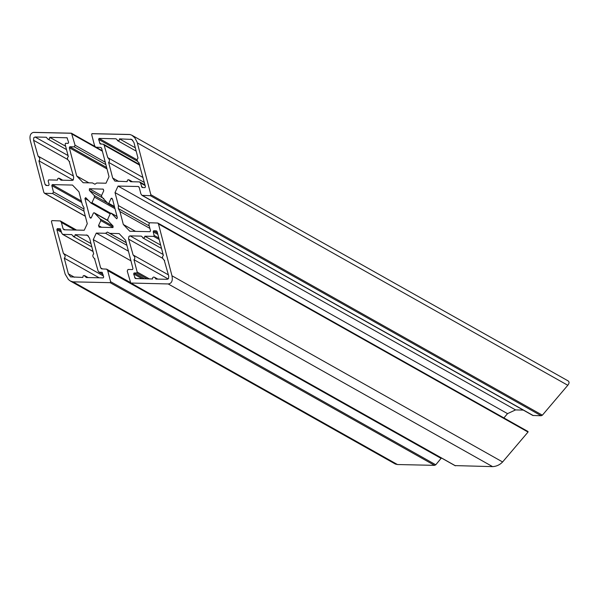 <?xml version="1.0" encoding="UTF-8"?>
<svg xmlns="http://www.w3.org/2000/svg" width="599" height="599" viewBox="0 0 599 599"><rect width="100%" height="100%" fill="white"/><g stroke="black" fill="none" stroke-linecap="round" stroke-linejoin="round"><path stroke-width="0.9" d="M141.97 195.364L532.848 415.474L541.167 415.751L542.372 415.189L567.792 385.277C569.379 383.278 569.454 381.795 568.009 380.837L131.892 135.247L134.812 137.807L137.156 142.21L150.851 194.712L150.401 195.693L141.97 195.364L140.877 193.836L139.238 187.524L138.264 186.514L118.048 186.064L115.023 192.601L118.392 205.562L118.273 208.527L119.95 211.537L123.327 224.498L129.818 231.244L150.035 231.693L150.484 230.712L148.844 224.4L149.6 222.761L157.814 223.03L158.465 223.951L171.965 275.78C172.916 280.804 171.658 283.529 168.184 283.948L130.762 283.035L127.235 271.092L127.991 269.453L132.506 269.557L132.963 268.577L125.61 240.334L119.119 233.588L109.842 233.378L107.378 232.075L105.566 233.288L96.289 233.086L93.264 239.622L100.617 267.858L101.59 268.876L106.637 269.131L107.73 270.658L110.605 281.687L110.149 282.668L73.048 281.852L70.397 281.051L68.398 279.516L65.134 274.095L51.439 221.585L51.896 220.604L60.319 220.941L61.412 222.469L63.052 228.781L64.026 229.791L84.242 230.241L87.274 223.704L83.897 210.743L84.025 207.771L82.34 204.761L78.963 191.807L72.479 185.061L52.263 184.612L51.806 185.593L53.453 191.905L52.697 193.537L44.483 193.267L43.824 192.354L30.324 140.525C29.403 136.018 30.399 133.315 33.319 132.416L71.528 133.27L75.055 145.213L74.298 146.852L69.784 146.748L69.327 147.728L76.679 175.971L83.171 182.717L92.448 182.92L94.919 184.23L96.724 183.017L106.001 183.219L109.025 176.683L101.673 148.447L100.699 147.429L95.653 147.174L94.56 145.647L91.684 134.618L91.887 133.704L130.073 134.55L131.892 135.247M503.894 417.922L507.533 413.639L515.552 409.911L523.264 410.083M455.113 465.603L492.588 466.628C496.436 466.419 499.776 464.869 502.606 461.971L528.026 432.059L527.801 431.467M70.397 281.051L395.355 464.045L397.451 464.532L434.552 465.348L435.758 464.787L441.411 457.973M82.812 277.442L83.149 275.899L84.115 275.495L86.308 277.517L103.23 277.891L103.687 276.91L102.077 272.343L99.142 272.186L98.169 271.175L94.53 258.648C92.59 256.799 92.306 255.234 93.684 253.954L89.603 238.282L87.424 235.227L75.145 234.666L74.942 236.013L73.842 236.612L71.648 234.583L62.813 234.389L61.839 233.378L60.237 228.811L57.302 228.653L56.845 229.634L63.427 253.452C65.373 255.309 65.65 256.874 64.273 258.154L68.353 273.818L70.54 276.873L82.812 277.442M152.498 278.977L152.708 277.629L153.576 277.03L154.52 277.262L155.995 279.059L167.211 279.306L168.506 278.61L168.723 276.034L164.216 260.191C162.277 258.334 161.992 256.769 163.37 255.488L157.215 231.85L156.242 230.84L153.621 230.78L153.172 231.761L154.123 235.414L153.666 236.395L144.831 236.201L144.629 237.548L143.528 238.155L141.334 236.126L130.125 235.879L128.987 236.358L128.53 238.776L133.113 254.994C135.06 256.844 135.337 258.416 133.959 259.696L137.178 272.036L136.722 273.017L134.109 272.957L133.652 273.938L135.262 278.513L152.498 278.977M119.478 138.863L119.276 140.211L118.175 140.81L115.981 138.788L99.06 138.414L98.61 139.395L100.213 143.962L103.47 144.209L104.121 145.13L107.76 157.649C109.707 159.506 109.984 161.071 108.606 162.351L112.687 178.015L114.873 181.078L127.145 181.639L127.482 180.097L128.448 179.693L130.642 181.714L139.477 181.916L140.451 182.927L142.06 187.494L144.988 187.652L145.445 186.671L138.863 162.853C136.924 160.996 136.639 159.431 138.017 158.151L133.936 142.487L131.75 139.425L119.478 138.863L135.314 147.781M49.792 137.321L49.59 138.676L48.714 139.275L47.77 139.043L46.295 137.246L35.079 136.999L33.791 137.695L33.566 140.271L38.074 156.114C40.013 157.971 40.298 159.536 38.92 160.817L45.075 184.455L46.048 185.465L48.669 185.525L49.118 184.544L48.167 180.891L48.624 179.91L57.459 180.104L57.796 178.562L58.762 178.15L60.956 180.179L72.172 180.426L73.303 179.947L73.684 177.154L69.177 161.311C67.238 159.461 66.953 157.889 68.331 156.609L65.119 144.269L65.568 143.288L68.189 143.348L68.638 142.367L67.036 137.792L49.792 137.321L65.628 146.246M110.336 213.596L111.414 213.356L116.603 218.687L117.374 217.804L112.507 199.108L111.848 198.194L111.107 198.381L108.808 203.346L108.06 203.533L102.077 197.318L101.463 195.708L103.762 190.744L103.133 189.127L89.438 188.737L89.378 190.43L94.305 195.551L94.522 197.153L91.954 202.702L90.876 202.949L85.687 197.618L84.916 198.501L89.783 217.19L90.442 218.111L91.19 217.924L93.481 212.959L94.23 212.772L100.213 218.987L100.827 220.597L98.528 225.561L99.157 227.178L112.852 227.568L112.919 225.875L107.992 220.754L107.768 219.152L110.336 213.596M90.981 243.583L75.145 234.666M160.667 245.118L144.831 236.201M144.359 182.485L108.606 162.351M73.153 180.089L38.92 160.817M130.949 260.842L93.264 239.622M128.433 251.183L96.289 233.086M126.906 245.305L105.566 233.288M126.217 242.685L107.378 232.075M126.194 242.588L109.842 233.378M135.539 231.371L123.327 224.498M149.885 228.391L119.95 211.537M149.248 225.98L118.273 208.527M149.166 222.888L118.392 205.562M507.533 413.639L115.023 192.601M515.552 409.911L118.048 186.064M130.073 134.55A6.784 5.758 -60.6 0 0 129.272 134.468L92.171 133.652A0.816 0.689 -60.6 0 0 91.887 133.704M71.506 133.255A0.816 0.689 -60.6 0 0 71.244 133.188L34.136 132.372A6.784 5.758 -60.6 0 0 33.319 132.416M99.164 277.801L64.273 258.154M168.192 278.969L133.959 259.696M88.892 182.845L76.679 175.971M88.442 236.088L86.361 234.913M103.021 274.372L99.142 272.186M102.384 272.597L101.763 272.246M159.214 239.518L153.666 236.395M158.832 238.065L154.123 235.414M157.881 234.411L153.172 231.761M157.507 232.966L153.621 230.78M156.863 231.192L156.242 230.84M118.789 181.46L112.687 178.015M139.867 165.257L104.121 145.13M101.388 144.074L99.561 143.049M137.493 161.288L98.61 139.395M137.111 159.843L99.06 138.414M46.909 185.488L45.075 184.455M67.687 159.484L33.566 140.271M68.061 155.568L35.079 136.999M110.523 213.162L91.954 202.702M115.001 208.677L94.522 197.153M107.573 203.024L94.305 195.551M103.822 198.561L89.378 190.43M101.538 195.551L89.438 188.737M103.44 189.381L102.818 189.029M114.431 206.513L108.808 203.346M112.522 199.182L111.107 198.381M116.872 218.777L116.341 218.478M117.045 216.524L111.414 213.356M397.451 464.532L73.048 281.852M434.552 465.348L110.149 282.668M435.758 464.787L110.605 281.687M441.164 458.422L107.73 270.658M102.451 268.891L100.617 267.858M455.48 465.812L131.084 283.132M492.588 466.628L168.184 283.948M502.606 461.971L171.965 275.78M528.026 432.059L158.465 223.951M138.886 186.866L138.264 186.514M533.267 415.571L142.502 195.521M541.167 415.751L150.401 195.693M542.372 415.189L150.851 194.712M567.792 385.277L137.351 142.891M93.017 251.4L62.813 234.389M60.544 229.065L59.915 228.713M61.18 230.84L57.302 228.653M61.555 232.285L56.845 229.634M74.456 277.255L68.353 273.818M163.1 254.448L130.125 235.879M162.733 258.364L128.613 239.143M149.383 278.909L137.178 272.036M147.099 278.864L136.722 273.017M144.486 278.805L134.109 272.957M142.195 278.752L133.652 273.938M136.437 278.625L134.603 277.592M145.16 185.578L140.451 182.927M143.236 187.614L141.401 186.581M132.776 140.286L130.694 139.11M67.343 138.047L66.714 137.695M88.592 200.575L84.916 198.501M91.16 217.969L89.783 217.19M107.955 220.717L94.702 213.251M113.204 226.302L100.213 218.987M113.099 227.508L100.827 220.597M101.65 227.321L98.528 225.561M74.845 230.031L61.412 222.469M64.887 229.814L63.052 228.781M81.359 200.994L52.263 184.612M81.734 202.447L51.806 185.593M83.965 209.088L53.453 191.905M84.01 211.177L52.697 193.537M85.313 216.179L44.798 193.365M102.392 151.195L72.187 134.183M105.267 162.224L75.055 145.213M105.896 164.643L74.298 146.852M106.637 167.503L69.784 146.748M107.019 168.955L69.327 147.728M101.328 147.781L100.699 147.429M102.279 150.768L96.184 147.332M91.857 246.93L73.123 236.38M94.971 258.903L94.53 258.648M103.05 274.469L98.828 272.088M161.543 248.465L142.809 237.915M164.658 260.438L164.216 260.191M132.424 181.759L129.167 179.925M143.064 177.536L107.76 157.649M139.702 164.62L103.47 144.209M62.738 180.217L59.481 178.39M73.377 175.994L38.074 156.114M110.298 213.948L91.138 203.158M114.619 207.224L108.06 203.533M130.208 282.406L106.637 269.131M455.233 465.752L130.762 283.035M528.056 431.527L157.814 223.03M88.09 277.562L84.833 275.727M93.047 251.498L62.498 234.299M103.447 275.989L63.427 253.452M157.777 279.097L154.52 277.262M168.416 274.874L133.113 254.994M136.19 151.128L117.456 140.578M144.995 184.934L139.799 182.006M139.305 163.1L138.863 162.853M66.504 149.585L47.77 139.043M69.619 161.565L69.177 161.311M107.723 220.365L94.23 212.772M117.022 216.456L111.152 213.147M76.53 230.068L60.319 220.941M85.335 216.276L44.483 193.267M94.904 146.433L71.528 133.27M102.324 150.926L95.653 147.174"/></g></svg>
